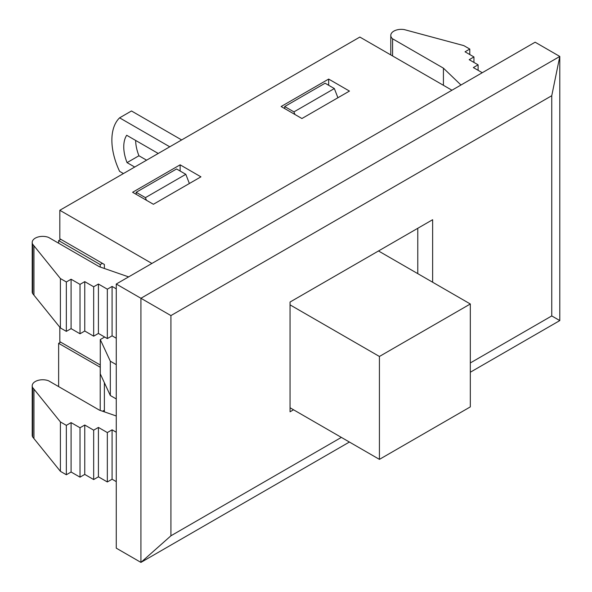 <?xml version="1.0" encoding="UTF-8"?>
<svg xmlns="http://www.w3.org/2000/svg" width="592" height="592" viewBox="0 0 592 592"><rect width="100%" height="100%" fill="white"/><g stroke="black" fill="none" stroke-linecap="round" stroke-linejoin="round"><path stroke-width="0.89" d="M100.277 373.87L110.319 395.515L110.319 361.209L100.277 339.564L100.277 373.87M116.261 398.941L110.319 395.515M116.261 364.642L110.319 361.209M116.261 432.234L112.088 429.822L107.337 432.567L98.42 427.424L93.669 430.162L84.76 425.019L80.009 427.764L71.092 422.621L66.341 425.359L60.406 421.933L33.959 389.173A10.501 6.061 180 0 1 33.907 389.129L32.641 387.553A10.501 6.061 180 0 1 32.205 385.821A10.501 6.061 180 0 1 37.777 380.464A10.501 6.061 180 0 1 48.588 380.797L99.426 410.145L116.261 415.984M116.261 288.844L112.088 286.439L107.337 289.185L98.42 284.034L93.669 286.78L84.76 281.637L80.009 284.382L71.092 279.232L66.341 281.977L60.406 278.551L33.959 245.791A10.501 6.061 180 0 1 33.907 245.747L32.641 244.17A10.501 6.061 180 0 1 32.205 242.439L32.205 291.834A10.501 6.061 0 0 0 32.641 293.565L33.907 295.142A10.501 6.061 0 0 0 33.951 295.179L60.406 327.946L66.341 331.372L71.092 328.634L80.009 333.777L84.76 331.032L93.669 336.175L98.42 333.429L107.337 338.58L112.088 335.834L116.261 338.239M32.205 385.821L32.205 435.216A10.501 6.061 0 0 0 32.641 436.948L32.664 387.59M32.664 436.985L33.907 438.524L33.907 389.129M33.907 438.524A10.501 6.061 0 0 0 33.951 438.561L33.951 389.181M33.951 438.576L60.406 471.328L60.406 421.933M60.406 471.328L66.341 474.754L66.341 425.359M66.341 474.754L71.092 472.016L71.092 422.621M71.092 472.016L80.009 477.159L80.009 427.764M80.009 477.159L84.76 474.414L84.76 425.019M84.76 474.414L93.669 479.557L93.669 430.162M93.669 479.557L98.42 476.819L98.42 427.424M98.42 476.819L107.337 481.962L107.337 432.567M107.337 481.962L112.088 479.217L116.261 481.629M112.088 429.822L112.088 479.217M32.205 242.439A10.501 6.061 180 0 1 37.777 237.081A10.501 6.061 180 0 1 48.588 237.414L99.426 266.763L128.619 276.893M112.088 286.439L112.088 335.834M107.337 338.58L107.337 289.185M98.42 333.429L98.42 284.034M460.968 85.011L443.423 68.154L392.585 38.806A10.501 6.061 180 0 1 390.787 35.409A10.501 6.061 180 0 1 404.284 29.6L407.015 30.325A10.501 6.061 180 0 1 407.104 30.362L463.847 45.628L469.782 49.055L465.031 51.8L473.94 56.943L469.19 59.688L478.099 64.831L473.348 67.577L482.258 72.72M478.099 64.831L478.099 70.322M473.94 62.434L473.94 56.943M469.782 54.545L469.782 49.055M392.585 55.951L392.585 38.806M443.423 85.307L443.423 68.154M104.377 382.713L104.377 411.862M59.822 327.221L59.822 341.658L100.277 365.012M451.94 90.221L359.855 37.059L59.822 210.278L59.822 238.754L104.377 264.476L104.377 268.479M104.666 337.033L100.277 339.564M151.907 263.447L59.822 210.278M328.664 79.076L349.458 91.079L301.927 118.526L281.133 106.516L328.664 79.076L328.664 85.278M180.131 164.828L200.925 176.838L153.395 204.277L132.601 192.274L180.131 164.828L180.131 171.029M559.795 320.575L559.795 56.447L551.759 95.712L551.759 315.936L559.795 320.575L470.322 372.227M116.261 284.027L535.124 42.202L559.795 56.447L140.933 298.272L116.261 284.027L116.261 548.155L140.933 562.4L349.398 442.039M551.759 315.936L470.322 362.948M341.369 437.399L170.918 535.804L170.918 315.588L140.933 298.272L140.933 562.4L170.918 535.804M170.918 315.588L551.759 95.712M293.536 409.79L290.043 411.803L290.043 302.038L432.634 219.713L432.634 282.229M417.782 273.652L417.782 228.29M32.664 293.602L32.664 244.207M33.907 295.142L33.907 245.747M60.406 327.946L60.406 278.551M33.951 295.193L33.951 245.798M66.341 331.372L66.341 281.977M71.092 328.634L71.092 279.232M80.009 333.777L80.009 284.382M84.76 331.032L84.76 281.637M93.669 336.175L93.669 286.78M379.42 459.37L379.42 356.465L470.322 303.985L470.322 406.889L379.42 459.37L290.043 407.77M290.043 304.865L379.42 356.465M378.495 250.971L470.322 303.985M100.277 367.292L58.63 343.316L60.658 342.146M58.63 386.598L58.63 343.316M100.218 367.329L100.218 410.426M334.347 88.556L293.943 111.881L284.7 106.545L325.097 83.22L334.347 88.556L337.914 97.747M185.814 174.314L145.417 197.639L136.167 192.296L176.564 168.972L185.814 174.314L189.381 183.498M293.943 111.881L294.964 114.5M284.7 108.58L284.7 106.545M145.417 197.639L146.431 200.259M136.167 194.331L136.167 192.296M102.394 263.329L100.218 264.587L58.63 240.574L60.806 239.323M58.63 243.208L58.63 240.574M102.579 411.24L104.377 410.204M100.218 264.587L100.218 267.036M135.642 140.43A33.611 19.403 -120 0 0 138.935 155.763L127.051 162.622A33.611 19.403 60 0 1 126.695 135.265L158.227 153.469M181.648 139.941L131.483 110.978L119.599 117.838A54.612 31.531 -120 0 0 119.599 171.354L123.425 173.56M169.763 146.801L119.599 117.838M134.71 167.04L127.051 162.622M138.935 155.763L146.594 160.18M32.641 436.948L32.641 387.553M32.641 293.565L32.641 244.17M390.787 54.915L390.787 35.409"/></g></svg>
